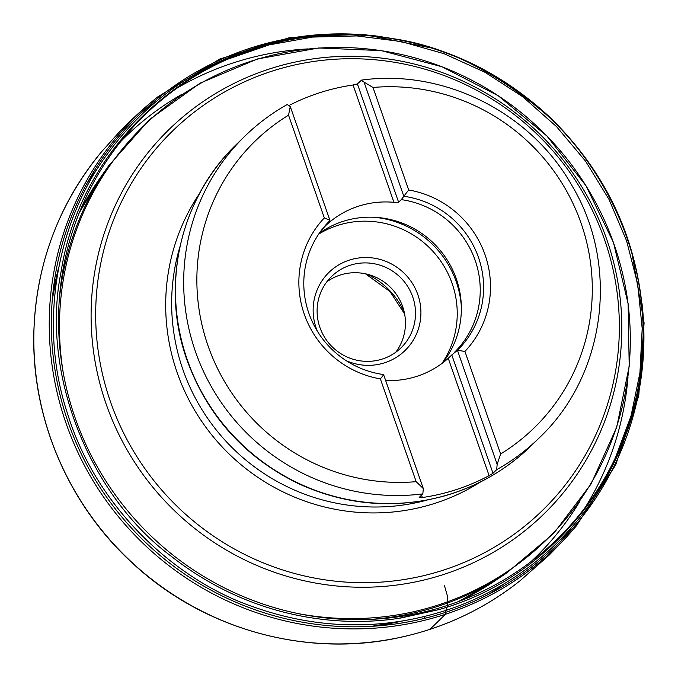 <?xml version="1.0" encoding="UTF-8"?>
<svg xmlns="http://www.w3.org/2000/svg" width="678" height="678" viewBox="0 0 678 678"><rect width="100%" height="100%" fill="white"/><g stroke="black" fill="none" stroke-linecap="round" stroke-linejoin="round"><path stroke-width="1.02" d="M289.337 105.319A210.765 205.926 -134.3 0 1 353.077 84.996L357.416 83.919L361.527 80.114M361.103 80.326L372.985 87.462A200.061 195.476 -134.3 0 1 581.131 223.359A200.061 195.476 -134.3 0 1 500.618 453.963L497.152 464.328L496.686 469.659L492.999 473.252L489.109 475.625A210.765 205.926 -134.3 0 1 422.343 497.533L419.157 497.474L422.843 493.881L423.318 488.558L416.165 481.668A200.061 195.476 -134.3 0 1 208.027 345.763A200.061 195.476 -134.3 0 1 288.54 115.167L290.269 106.488L287.269 104.548M416.165 481.668L380.383 378.917A96.844 94.623 -134.3 0 1 304.269 314.185A96.844 94.623 -134.3 0 1 324.321 217.909L288.54 115.167M372.985 87.462L408.69 189.984A97.056 94.827 -134.3 0 1 485.075 254.869A97.056 94.827 -134.3 0 1 464.913 351.433L500.618 453.963M290.269 106.488L329.906 220.308L327.457 223.85A90.327 88.25 45.7 0 0 319.711 232.63M497.152 464.328L457.447 350.297L451.794 354.933L492.999 473.252M329.949 220.553A90.945 88.86 45.7 0 0 320.804 231.113A90.945 88.86 45.7 0 0 383.57 374.544L423.318 488.558M454.472 352.323A90.327 88.25 45.7 0 0 475.193 260.454A90.327 88.25 45.7 0 0 401.291 199.629L403.817 196.289L364.103 82.267M464.913 351.433L457.447 350.297A90.954 88.869 45.7 0 0 478.524 257.581A90.954 88.869 45.7 0 0 403.817 196.289L408.69 189.984M489.109 475.625L448.251 358.298A90.327 88.25 -134.3 0 1 385.689 380.494M448.251 358.298L451.794 354.933M326.296 225.02L327.169 224.232A90.327 88.25 -134.3 0 1 393.935 202.324L353.077 84.996M357.416 83.919L398.622 202.239L401.291 199.629M398.622 202.239L393.935 202.324M442.488 363.044A90.327 88.25 45.7 0 0 456.319 278.861A90.327 88.25 45.7 0 0 319.253 233.291M412.733 296.905A49.791 48.647 45.7 0 0 331.542 276.497A49.791 48.647 45.7 0 0 331.483 346.102A49.791 48.647 45.7 0 0 401.071 347.78A49.791 48.647 45.7 0 0 412.733 296.905M326.881 281.777A49.791 48.647 -134.3 0 1 402.681 306.71A49.791 48.647 -134.3 0 1 395.681 352.306M317.321 331.101A54.528 53.274 -134.3 0 1 347.687 260.674A54.528 53.274 -134.3 0 1 417.877 294.752A54.528 53.274 -134.3 0 1 403.961 351.543A54.528 53.274 -134.3 0 1 346.127 360.637M383.68 374.731L380.383 378.917M324.321 217.909L329.906 220.308M424.716 618.319L424.106 616.539M444.404 585.495L447.277 595.445L447.717 605.335L445.853 610.336L445.404 614.302L429.996 629.32M187.221 359.594A210.765 205.926 45.7 0 0 530.916 445.997C506.534 469.608 477.982 486.177 445.26 495.72C395.266 509.466 346.373 505.466 298.6 483.719C244.775 457.438 207.578 416.207 187.001 360.026C160.161 285.616 180.229 197.984 236.597 144.236A210.765 205.926 45.7 0 0 187.221 359.594M530.916 445.997L539.137 437.98A210.765 205.926 -134.3 0 1 496.686 469.659M422.843 493.881A210.765 205.926 -134.3 0 1 205.951 376.519A210.765 205.926 -134.3 0 1 244.809 136.219L236.597 144.236M179.984 246.563A201.281 196.662 45.7 0 0 229.791 445.285A201.281 196.662 45.7 0 0 427.208 500.042M458.514 601.547A286.548 279.963 45.7 0 0 493.465 581.809L506.254 573.3A289.43 282.785 -134.3 0 1 370.01 619.421M59.215 300.769A289.43 282.785 -134.3 0 1 108.717 165.712L99.886 178.289A286.548 279.963 45.7 0 0 79.284 212.739M58.579 267.869A286.548 279.963 45.7 0 0 52.308 299.6M371.01 626.353A286.548 279.963 45.7 0 0 402.885 620.879M298.6 613.675A288.794 282.167 45.7 0 0 629.879 355.306A288.794 282.167 45.7 0 0 329.728 47.57A288.794 282.167 45.7 0 0 63.173 372.298M106.09 403.885A268.488 262.327 -134.3 0 1 405.486 62.029A268.488 262.327 -134.3 0 1 557.774 499.339A268.488 262.327 -134.3 0 1 106.09 403.885M110.472 401.757A264.937 258.852 45.7 0 0 444.276 569.851A264.937 258.852 45.7 0 0 604.564 239.665A264.937 258.852 45.7 0 0 270.759 71.571A264.937 258.852 45.7 0 0 110.472 401.757M480.702 481.838A205.476 200.764 -134.3 0 1 225.045 449.921A205.476 200.764 -134.3 0 1 199.518 193.544M421.521 495.169L422.343 497.533M367.23 274.217A75.868 74.122 -134.3 0 1 404.241 312.16M441.929 363.467A91.276 89.182 45.7 0 0 452.141 283.514A91.276 89.182 45.7 0 0 318.694 234.122M374.281 217.274A95.073 92.886 -134.3 0 1 456.252 281.785A95.073 92.886 -134.3 0 1 461.337 306.532M438.861 608.081A295.769 288.981 45.7 0 0 628.65 242.665A295.769 288.981 45.7 0 0 256.945 48.13A295.769 288.981 45.7 0 0 75.063 417.682A295.769 288.981 45.7 0 0 438.861 608.081L438.861 608.081M640.913 297.727C632.566 227.037 595.233 158.61 545.443 113.836C492.872 69.419 440.251 44.129 387.562 37.968M400.562 618.082L438.234 609.768C562.011 575.842 650.719 451.624 643.405 322.575C639.049 242.885 608.2 174.746 550.841 118.142C490.414 61.859 419.394 33.908 337.763 34.298C203.917 34.578 82.241 138.405 61.317 270.259L60.867 272.878C40.638 374.332 90.267 496.11 170.932 556.036C250.741 618.904 338.593 627.328 397.918 618.472L438.2 609.768M273.327 42.85L257.733 47.045C211.722 60.918 153.694 90.454 107.463 153.974C61.079 215.392 35.765 318.118 67.571 413.775C97.166 510.102 178.026 581.054 252.165 606.42C327.398 633.599 392.537 626.286 438.607 612.607C501.593 594.598 597.725 538.366 633.201 411.758M382.138 36.773A299.803 292.921 45.7 0 0 68.08 422.055A299.803 292.921 45.7 0 0 439.234 614.344A299.803 292.921 45.7 0 0 641.998 303.363M101.742 151.567L118.701 132.668L128.252 123.032C138.592 112.972 148.668 104.073 158.466 96.327A301.091 294.176 45.7 0 0 157.83 96.835A301.091 294.176 45.7 0 0 66.046 423.267A301.091 294.176 45.7 0 0 438.674 616.412A301.091 294.176 45.7 0 0 576.334 525.925A301.091 294.176 45.7 0 0 576.859 525.297L564.342 539.544L549.18 555.07L520.229 580.622C484.456 608.988 444.124 627.989 399.215 637.625C306.464 657.923 203.917 629.447 133.219 563.816C68.181 504.915 30.79 417.055 33.9 330.372C36.553 262.818 59.172 203.214 101.742 151.567L101.742 151.567A301.091 294.176 45.7 0 0 50.638 438.293A301.091 294.176 45.7 0 0 399.435 637.54A301.091 294.176 45.7 0 0 520.229 580.622M560.486 541.476A301.091 294.176 45.7 0 0 571.868 527.103M585.368 507.203A301.091 294.176 45.7 0 0 627.998 377.095M307.897 48.909A301.091 294.176 45.7 0 0 176.772 88.276M156.542 101.276A301.091 294.176 45.7 0 0 141.88 112.302M488.372 594.437A293.684 286.938 45.7 0 0 504.932 583.224M530.976 561.681A293.684 286.938 45.7 0 0 579.52 501.856M181.967 94.259A293.684 286.938 45.7 0 0 120.955 141.295M98.768 166.796A293.684 286.938 45.7 0 0 87.14 183.068M287.387 104.446C271.793 113.175 257.598 123.769 244.809 136.219M539.137 437.98C605.64 375.273 619.895 266.09 572.3 186.17C531.383 112.701 444.031 68.648 361.645 80.097M451.056 355.653L448.277 358.365M99.886 178.289L79.301 212.697M58.63 267.573L52.359 299.032M371.578 626.319L403.181 620.828M458.557 601.539L493.465 581.809M506.254 573.3L553.689 533.417L591.089 483.973L616.666 427.36L629.209 366.281L628.116 303.668L613.463 242.504L585.953 185.713L546.9 135.99L498.169 95.708L442.081 66.791L381.307 50.621L318.745 47.969L257.369 58.978L200.137 83.14L149.779 119.294L108.717 165.712M365.45 273.802L389.969 291.498L404.605 313.948M60.867 272.878L60.952 272.327M227.359 59.317L268.996 44.934L312.507 37.078L356.882 35.934L401.105 41.528L444.149 53.74L485.024 72.3L522.772 96.776L556.528 126.608L585.504 161.093L609.03 199.451L626.565 240.766L637.701 284.107L642.193 328.449L639.939 372.781L630.998 416.08L615.582 457.345M397.935 618.463L438.132 609.785M576.334 525.925L615.692 464.939L638.744 395.85L644.1 322.855L631.438 250.377M434.649 48.621L362.518 34.163L289.413 37.697L219.774 59.02L157.83 96.835"/></g></svg>
